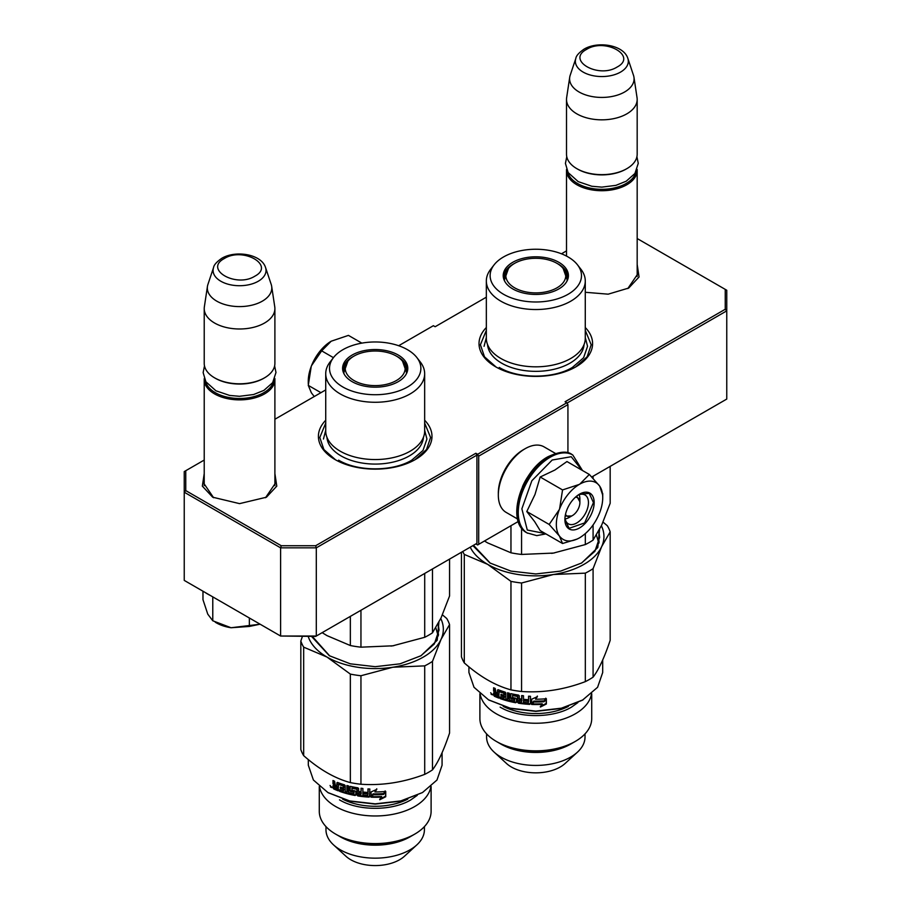 <?xml version="1.0" encoding="UTF-8"?>
<svg xmlns="http://www.w3.org/2000/svg" width="911" height="911" viewBox="0 0 911 911"><rect width="100%" height="100%" fill="white"/><g stroke="black" fill="none" stroke-linecap="round" stroke-linejoin="round"><path stroke-width="1.37" d="M637.176 272.708L637.324 274.587L627.804 288.559M274.894 481.862L275.042 483.752L265.522 497.713M486.337 327.527A56.789 32.785 0 0 0 495.652 366.803A56.789 32.785 0 0 0 575.957 366.803L575.957 366.803A56.789 32.785 0 0 0 585.272 327.527M325.728 420.256A56.789 32.785 0 0 0 335.043 459.543A56.789 32.785 0 0 0 415.348 459.543L415.348 459.543A56.789 32.785 0 0 0 424.663 420.256M637.176 264.441L639.055 276.978L628.715 288.047L608.161 294.173L585.272 292.283M274.894 473.606L276.785 486.132L266.433 497.212L239.559 503.635L212.684 497.201L202.344 486.132L204.223 473.606M204.223 460.055L185.753 470.714L185.753 490.596L281.237 545.723L315.673 545.723L475.849 453.257L477.626 454.282L566.858 402.764L565.071 401.74L725.247 309.262L725.247 289.379L637.176 238.534M566.505 250.889L561.461 253.805M486.337 297.18L435.151 326.73L433.374 325.694L398.676 345.724M325.728 389.908L274.894 419.254M567.041 403.072L726.762 310.856L725.247 309.262M591.808 476.965L726.762 399.064L726.762 290.256L725.247 289.379M185.753 490.596L184.238 492.202L184.238 471.591L185.753 470.714M477.626 454.282L478.696 456.138L478.696 544.334L477.626 544.949L475.849 543.924L476.92 543.309L316.299 636.037L280.611 636.037L184.238 580.398L184.238 492.202L280.611 547.841L281.237 545.723M315.673 545.723L316.299 547.841L476.92 455.113L475.849 453.257M280.611 547.841L316.299 547.841L316.299 636.037L315.673 636.402L280.611 636.037L280.611 547.841M476.92 543.309L476.92 455.113M478.696 456.138L567.929 404.621L567.929 452.881M566.858 402.764L567.929 404.621M213.607 497.725L204.075 483.752L204.223 481.862M518.268 521.491L478.696 544.334M496.153 367.087L484.493 356.816L480.404 344.757L486.337 330.363M585.272 330.363L591.205 344.757L587.117 356.816L575.467 367.087M335.533 459.816L323.883 449.544L319.795 437.485L325.728 423.091M424.663 423.091L430.596 437.485L426.507 449.544L414.847 459.816M274.894 485.631L274.894 379.477A35.335 20.395 -0 0 1 264.543 393.905A35.335 20.395 180 0 1 226.042 398.323A35.335 20.395 180 0 1 204.223 379.477A35.335 20.395 180 0 1 204.269 378.509M274.894 379.477A35.335 20.395 -0 0 0 274.86 378.509M273.619 381.128A34.322 19.814 -0 0 1 263.837 392.664A34.322 19.814 180 0 1 228.433 397.401A34.322 19.814 180 0 1 205.51 381.128M263.837 378.247L264.543 377.826L263.837 378.247A34.322 19.814 180 0 1 215.292 378.247L214.575 377.826A35.335 20.395 180 0 1 204.223 363.409L204.223 308.59A35.335 20.395 180 0 1 204.36 306.825L207.446 286.373A32.238 18.607 180 0 1 207.913 284.46L213.561 267.538A26.476 15.282 0 0 0 227.146 283.936A26.476 15.282 0 0 0 258.28 281.237A26.476 15.282 -0 0 0 265.556 267.538L271.216 284.46A32.238 18.607 -0 0 1 271.672 286.373L274.758 306.825A35.335 20.395 -0 0 1 274.894 308.59A35.335 20.395 -0 0 1 264.543 323.018A35.335 20.395 180 0 1 226.042 327.436A35.335 20.395 180 0 1 204.223 308.59M274.894 308.59L274.894 363.409A35.335 20.395 -0 0 1 264.543 377.826A35.335 20.395 180 0 1 214.575 377.826M271.672 286.373A32.238 18.607 -0 0 1 262.357 301.142A32.238 18.607 180 0 1 225.939 304.855A32.238 18.607 180 0 1 207.446 286.373M637.176 276.477L637.176 170.323A35.335 20.395 -0 0 1 626.825 184.739A35.335 20.395 180 0 1 588.312 189.169A35.335 20.395 180 0 1 566.505 170.323A35.335 20.395 180 0 1 566.54 169.355M637.176 170.323A35.335 20.395 -0 0 0 637.131 169.355M635.889 171.974A34.322 19.814 -0 0 1 626.108 183.51A34.322 19.814 180 0 1 590.715 188.247A34.322 19.814 180 0 1 567.781 171.974M626.108 169.082L626.825 168.672L626.108 169.082A34.322 19.814 180 0 1 577.563 169.082L576.857 168.672A35.335 20.395 180 0 1 566.505 154.244L566.505 99.436A35.335 20.395 180 0 1 566.642 97.659L569.728 77.207A32.238 18.607 180 0 1 570.184 75.294L575.843 58.372A26.476 15.282 0 0 0 589.428 74.77A26.476 15.282 0 0 0 620.562 72.083A26.476 15.282 -0 0 0 627.838 58.372L633.487 75.294A32.238 18.607 -0 0 1 633.954 77.207L637.04 97.659A35.335 20.395 -0 0 1 637.176 99.436A35.335 20.395 -0 0 1 626.825 113.852A35.335 20.395 180 0 1 588.312 118.282A35.335 20.395 180 0 1 566.505 99.436M637.176 99.436L637.176 154.244A35.335 20.395 -0 0 1 626.825 168.672A35.335 20.395 180 0 1 576.857 168.672M633.954 77.207A32.238 18.607 -0 0 1 624.627 91.988A32.238 18.607 180 0 1 588.221 95.689A32.238 18.607 180 0 1 569.728 77.207M202.971 591.751L202.971 599.654L207.765 614.139L212.775 620.778L231.064 627.747L260.125 624.217M249.363 618L249.363 626.438L231.064 627.747A32.807 18.937 180 0 1 215.281 622.202M249.363 626.438L260.102 624.194M212.775 597.696L212.775 620.778M579.1 494.696A15.145 8.746 -60 0 1 579.886 498.898L579.886 502.61A10.602 6.115 -60 0 1 572.393 515.592L569.181 517.448L572.393 515.592A10.602 6.115 120 0 1 565.503 514.328M565.15 518.86A15.145 8.746 120 0 0 569.181 517.448M575.353 497.269A10.602 6.115 -60 0 1 579.886 502.61M571.675 516.002L565.173 516.059M576.686 496.119L579.886 501.779M556.336 524.451A32.807 18.937 120 0 0 559.434 536.044L549.162 524.451L559.297 509.625A32.807 18.937 120 0 0 556.336 524.451M579.817 484.105L589.337 474.46L566.961 461.547L554.879 470.03L540.177 477.011L534.985 494.514L526.786 511.526L534.643 521.616L540.166 530.589L562.543 543.503L559.434 536.044C564.068 541.965 570.764 542.569 579.533 537.843C588.29 532.445 594.997 524.121 599.62 512.847A32.807 18.937 120 0 0 602.729 497.657A32.807 18.937 120 0 0 599.757 486.258L599.484 485.859A32.807 18.937 -60 0 0 579.817 484.105L579.248 484.436A32.807 18.937 -60 0 0 559.582 508.896L559.297 509.625M578.029 495.117A16.66 9.622 -60 0 1 584.999 494.98A16.66 9.622 -60 0 1 588.449 502.61A16.66 9.622 -60 0 1 581.184 519.372A16.66 9.622 -60 0 1 568.35 523.836A16.66 9.622 -60 0 1 564.979 517.721M545.37 533.584L527.287 530.031L521.866 508.816L531.865 480.723L552.203 460.021L571.231 456.718L581.958 470.213M564.9 519.509A20.691 11.945 -60 0 1 579.533 494.161A20.691 11.945 -60 0 1 594.166 502.61A20.691 11.945 -60 0 1 579.533 527.959A20.691 11.945 -60 0 1 564.9 519.509M577.198 539.061L562.543 543.503M526.786 511.526L549.162 524.451M559.582 508.896L562.554 489.924L579.248 484.436M540.177 477.011L562.554 489.924M589.337 474.46L599.484 485.859M599.757 486.258L602.729 495.197M579.35 494.263L589.269 493.363L593.448 502.61L584.634 522.925L569.079 528.334L564.9 519.293M308.271 383.77L308.271 381.231A32.807 18.937 -60 0 1 311.243 366.404L311.516 365.675A32.807 18.937 120 0 1 331.183 341.215L348.446 335.385L361.849 343.128M331.183 341.215L321.663 350.86L311.516 365.675M333.437 357.659L321.663 350.86M311.243 366.404L308.271 385.376L311.38 392.835L314.261 396.524M320.923 392.675L308.271 385.376M517.573 518.997L506.174 512.415A37.852 21.853 -60 0 1 498.328 495.083L498.328 493.022A35.335 20.395 -60 0 1 523.313 449.749L525.1 448.724A37.852 21.853 -60 0 1 544.026 446.845L555.425 453.427M522.493 486.611A37.852 21.853 -60 0 1 529.838 473.879M498.328 495.083A37.852 21.853 -60 0 1 525.1 448.724L523.313 449.749M486.337 338.266A49.467 28.56 0 0 0 516.879 364.651A49.467 28.56 0 0 0 570.787 358.456A49.467 28.56 180 0 0 585.272 338.266L585.272 280.975A49.467 28.56 180 0 1 570.787 301.177A49.467 28.56 0 0 1 516.879 307.36A49.467 28.56 0 0 1 486.337 280.975L486.337 338.266M487.123 542.603A68.143 39.344 0 0 0 487.624 542.899L510.957 552.795A75.715 43.717 0 0 0 521.57 554.435L521.57 528.016M510.957 552.795L510.957 525.715M554.332 552.931A68.143 39.344 180 0 1 553.444 553.079L585.329 544.573A75.715 43.717 0 0 0 593.084 540.098L593.084 524.964M593.084 478.309L593.084 476.237M585.329 544.573L585.329 533.652M593.084 540.098L601.624 525.26L610.176 503.282L610.176 466.375M521.57 554.435L553.444 553.079A68.143 39.344 0 0 1 551.576 553.353M484.47 540.997L487.624 542.899M577.506 264.85A45.675 26.373 0 0 0 503.51 256.97A45.675 26.373 0 0 0 494.104 264.85A45.675 26.373 0 0 0 509.909 297.339A45.675 26.373 0 0 0 568.111 294.264A45.675 26.373 0 0 0 577.506 264.85L580.967 269.314A49.467 28.56 180 0 1 585.272 280.975M584.042 344.597A48.272 27.877 180 0 1 569.944 363.182A48.272 27.877 0 0 1 518.234 369.433A48.272 27.877 0 0 1 487.567 344.597M494.104 264.85L490.653 269.314A49.467 28.56 0 0 0 486.337 280.975M558.853 288.924A32.591 18.812 0 0 0 567.815 279.187A32.591 18.812 0 0 0 551.087 258.997A32.591 18.812 0 0 0 512.756 262.311A32.591 18.812 0 0 0 503.806 279.187A32.591 18.812 0 0 0 526.262 293.615A32.591 18.812 0 0 0 558.853 288.924M504.102 279.984A32.056 18.505 0 0 1 503.76 277.274A32.056 18.505 0 0 1 513.144 264.179A32.056 18.505 180 0 1 514.351 263.518M557.259 263.518A32.056 18.505 180 0 1 567.86 277.274A32.056 18.505 180 0 1 567.519 279.984M503.829 278.504A32.056 18.505 180 0 1 505.696 273.402M596.443 535.087L598.823 543.275M585.272 337.548L587.549 346.305L583.609 357.738L572.393 367.429C553.341 378.999 518.268 378.999 499.228 367.429M484.071 346.305L486.337 337.548M461.444 552.237L461.444 656.785A75.715 43.717 0 0 0 464.291 662.912C479.846 676.657 495.402 685.641 510.957 689.855A75.715 43.717 0 0 0 521.57 691.495L521.57 583.006L553.444 574.511L585.329 573.144A75.715 43.717 0 0 0 589.349 570.981A75.715 43.717 0 0 0 593.084 568.669L601.624 546.691L610.176 531.853A75.715 43.717 180 0 0 607.33 525.727L603.036 522.105M593.084 568.669L593.084 677.158A75.715 43.717 180 0 1 589.349 679.481A75.715 43.717 0 0 1 585.329 681.633L585.329 573.144M591.49 693.897A55.913 32.284 180 0 1 575.342 713.791A55.913 32.284 0 0 1 516.788 721.318A55.913 32.284 0 0 1 480.131 693.897M591.717 693.692L591.717 718.563A55.913 32.284 180 0 1 575.342 741.383L570.605 744.128L575.342 741.383A55.913 32.284 0 0 1 496.267 741.383A55.913 32.284 0 0 1 479.892 718.563L479.892 693.692M585.021 733.879L585.021 737.022A49.217 28.412 180 0 1 577.449 752.156A49.217 28.412 180 0 1 570.605 757.109A49.217 28.412 0 0 1 494.161 752.156A49.217 28.412 0 0 1 486.588 737.022L486.588 733.879M577.449 752.156L565.071 763.52A34.572 19.962 180 0 1 560.254 766.994A34.572 19.962 0 0 1 506.55 763.52L494.161 752.156M496.267 741.383L501.004 744.128A49.217 28.412 0 0 0 570.605 744.128M503.225 706.389A48.966 28.264 0 0 0 568.384 706.389M531.637 703.839L531.705 699.192M602.695 659.974L602.695 672.512L597.593 687.293L582.391 700.229L561.017 708.473L535.805 711.366L510.604 708.473L488.854 700.012M583.097 699.819L561.404 708.189L535.805 711.127L510.217 708.189L488.512 699.819L474.016 687.293L468.926 672.512L468.926 666.841M462.72 551.497A75.715 43.717 0 0 0 464.291 554.423L487.624 564.33A68.143 39.344 0 0 0 553.444 574.511A68.143 39.344 0 0 0 601.624 546.691A68.143 39.344 180 0 0 601.374 525.795M593.084 677.158C598.778 669.642 604.471 657.378 610.176 640.342L610.176 531.853M521.57 691.495C542.819 692.975 564.068 689.684 585.329 681.633M464.291 662.912L464.291 554.423M510.957 689.855L510.957 581.366A75.715 43.717 0 0 0 521.57 583.006M470.213 547.169A68.143 39.344 0 0 0 487.624 564.33L510.957 581.366M490.323 563.203L473.469 545.302M598.903 531.682L599.666 537.331L594.906 551.292L581.343 563.18M598.903 541.145A63.85 36.861 180 0 1 599.131 542.068M599.54 529.53L597.787 547.545L581.673 562.987L560.629 571.106L535.805 573.953L510.98 571.106L489.947 562.987L472.9 545.621M537.365 696.072L535.52 699.215L537.388 696.653L531.637 699.227L531.637 704.454L533.664 701.709A66.879 38.615 0 0 0 544.004 701.436L545.757 698.202M544.004 701.436L545.917 698.771A66.879 38.615 0 0 1 535.52 699.215M531.705 703.873L533.698 701.128A65.877 38.034 0 0 0 543.878 700.866M540.314 706.458L546.201 703.429L546.361 704.009L540.382 707.038L541.794 704.374M546.201 703.429L546.201 698.953M533.698 701.709L533.903 701.424A65.877 38.034 0 0 0 543.947 701.14M532.48 703.907A65.877 38.034 0 0 0 542.227 703.77M501.494 694.489L500.97 695.833L500.97 694.307A66.879 38.615 0 0 0 504.045 695.321L503.772 693.225A66.879 38.615 0 0 1 499.091 691.597L498.818 698.088A66.879 38.615 0 0 1 494.274 696.186L494.901 695.731A65.877 38.034 0 0 0 498.818 697.393M504.045 694.66A65.877 38.034 0 0 0 504.523 694.808L504.523 693.043L503.772 693.225M500.97 695.833A66.879 38.615 0 0 0 504.045 696.847L504.523 696.334A65.877 38.034 0 0 1 501.494 695.332M504.045 697.712A65.877 38.034 0 0 0 504.261 697.78L504.523 696.334M500.162 698.589A66.879 38.615 0 0 0 515.706 702.745L516.013 702.187A65.877 38.034 0 0 1 500.697 698.099L500.162 698.589L500.162 697.063A66.879 38.615 0 0 0 503.772 698.293L504.045 696.847M515.706 702.745L516.457 702.244L516.457 698.942L515.706 698.168A66.879 38.615 0 0 1 512.46 697.53L512.813 694.968A65.877 38.034 0 0 0 517.733 695.89L517.448 696.459A66.879 38.615 0 0 1 512.46 695.503M518.758 702.654L518.496 703.212A66.879 38.615 0 0 0 529.667 704.374L529.758 703.793A65.877 38.034 0 0 1 518.758 702.654L518.017 701.903L517.733 695.89M511.105 698.748A66.879 38.615 0 0 0 514.339 699.443L514.669 698.885A65.877 38.034 0 0 1 511.481 698.213L511.105 698.748L510.376 697.94L510.376 694.148L511.105 693.681A66.879 38.615 0 0 0 518.496 695.093L519.259 695.845L519.259 698.76A66.879 38.615 0 0 0 521.661 699.079L521.661 695.537A66.879 38.615 0 0 0 523.495 695.753L523.495 702.347A66.879 38.615 0 0 0 528.266 702.757L528.574 701.254A66.879 38.615 0 0 1 524.246 700.901L524.246 699.375A66.879 38.615 0 0 0 528.574 699.728L528.574 696.186A66.879 38.615 0 0 0 530.464 696.289L530.464 703.77L529.667 704.374M521.661 698.486A65.877 38.034 0 0 0 521.878 698.509L521.878 695.571M521.661 699.079L521.878 698.509M514.624 700.411A65.877 38.034 0 0 0 514.669 700.411L514.669 698.885M494.274 696.186L493.603 692.952L494.593 692.462L493.603 691.05L493.603 687.759A66.879 38.615 0 0 0 495.208 688.477L495.88 692.326A66.879 38.615 0 0 0 497.497 692.998L497.497 690.094L498.18 689.718A66.879 38.615 0 0 0 505.127 692.109L505.833 692.952L505.833 698.908A66.879 38.615 0 0 0 507.552 699.386L507.552 692.793A66.879 38.615 0 0 0 509.272 693.248L509.272 699.842A66.879 38.615 0 0 0 514.339 700.969L514.339 699.443M497.497 692.998L498.078 689.695M493.603 695.241L494.24 694.786L494.24 692.497L493.603 692.952L495.22 691.996L494.24 690.606L494.24 688.056M494.24 692.497L495.22 691.996M491.644 694L490.676 692.724M492.578 694.307L491.109 694.341L492.544 694.341L492.293 694.865M518.496 703.212L517.744 702.461L517.448 696.459M504.261 692.713A65.877 38.034 0 0 1 499.649 691.107L498.818 691.745M542.33 704.351A66.879 38.615 0 0 1 532.058 704.476L533.88 702.005A66.879 38.615 0 0 0 544.22 701.709L546.361 698.737L546.361 704.009M519.259 700.286L519.543 701.846A66.879 38.615 0 0 0 521.365 702.096L521.878 700.035A65.877 38.034 0 0 1 519.509 699.716L519.259 700.286A66.879 38.615 0 0 0 521.661 700.605M497.497 694.524A66.879 38.615 0 0 1 495.208 693.556L495.459 695.195A66.879 38.615 0 0 0 497.497 696.05L498.078 694.045L497.497 696.05M495.208 693.556L495.812 693.089A65.877 38.034 0 0 0 498.078 694.045M521.582 701.527L521.878 700.035M500.697 698.099L500.697 697.257M516.753 701.686L516.013 702.187M530.544 703.19L529.758 703.793M528.574 699.147A65.877 38.034 0 0 0 528.687 699.147L528.687 696.198M528.38 702.187L528.687 700.673A65.877 38.034 0 0 1 524.417 700.331L524.417 699.397M511.481 698.213L510.764 697.405L510.764 693.681M507.552 698.748A65.877 38.034 0 0 0 507.974 698.862L507.974 692.907M494.901 695.731L494.24 694.786M500.128 743.615C518.701 754.9 552.909 754.9 571.493 743.615M577.881 702.597L571.493 707.118C552.909 718.403 518.701 718.403 500.128 707.118M556.985 263.359A29.949 17.298 180 0 1 563.18 268.563A29.949 17.298 180 0 1 552.772 289.846A29.949 17.298 180 0 1 514.624 287.819A29.949 17.298 0 0 1 508.44 268.563A29.949 17.298 0 0 1 556.985 263.359M563.18 268.563L567.109 279.7A31.293 18.072 180 0 1 567.018 281.055M508.44 268.563L504.512 279.7A31.293 18.072 0 0 0 504.603 281.055M325.728 430.994A49.467 28.56 0 0 0 356.258 457.379A49.467 28.56 0 0 0 410.166 451.196A49.467 28.56 180 0 0 424.663 430.994L424.663 373.715A49.467 28.56 180 0 1 410.166 393.905A49.467 28.56 0 0 1 356.258 400.1A49.467 28.56 0 0 1 325.728 373.715L325.728 430.994M326.502 635.331A68.143 39.344 0 0 0 327.003 635.627L350.348 645.535A75.715 43.717 0 0 0 360.95 647.174L360.95 610.256M350.348 645.535L350.348 616.383M393.723 645.671A68.143 39.344 180 0 1 392.835 645.808L424.708 637.301A75.715 43.717 0 0 0 432.474 632.826L432.474 568.965M424.708 637.301L424.708 573.452M432.474 632.826L441.015 617.988L449.556 596.01L449.556 559.103M360.95 647.174L392.835 645.808A68.143 39.344 0 0 1 390.956 646.081M322.152 632.655L327.003 635.627M416.896 357.59A45.675 26.373 0 0 0 342.889 349.699A45.675 26.373 0 0 0 333.494 357.59A45.675 26.373 0 0 0 349.289 390.079A45.675 26.373 0 0 0 407.49 387.004A45.675 26.373 0 0 0 416.896 357.59L420.347 362.054A49.467 28.56 180 0 1 424.663 373.715M423.433 437.326A48.272 27.877 180 0 1 409.324 455.921A48.272 27.877 0 0 1 357.613 462.162A48.272 27.877 0 0 1 326.958 437.326M333.494 357.59L330.033 362.054A49.467 28.56 0 0 0 325.728 373.715M398.244 381.663A32.591 18.812 0 0 0 407.194 371.916A32.591 18.812 0 0 0 390.477 351.726A32.591 18.812 0 0 0 352.147 355.051A32.591 18.812 0 0 0 343.185 371.916A32.591 18.812 0 0 0 365.641 386.344A32.591 18.812 0 0 0 398.244 381.663M343.481 372.713A32.056 18.505 0 0 1 343.14 370.003A32.056 18.505 0 0 1 352.523 356.918A32.056 18.505 180 0 1 353.741 356.247M396.649 356.247A32.056 18.505 180 0 1 407.24 370.003A32.056 18.505 180 0 1 406.898 372.713M343.208 371.232A32.056 18.505 180 0 1 345.075 366.131M435.822 627.816L438.202 636.015M424.663 430.288L426.929 439.034L422.989 450.467L411.772 460.157C392.732 471.727 357.659 471.727 338.607 460.157M323.451 439.034L325.728 430.288M302.441 636.402L300.824 641.025L300.824 749.525A75.715 43.717 0 0 0 303.67 755.64C319.226 769.385 334.781 778.37 350.348 782.595A75.715 43.717 0 0 0 360.95 784.234L360.95 675.746L392.835 667.239L424.708 665.873A75.715 43.717 0 0 0 428.728 663.72A75.715 43.717 0 0 0 432.474 661.397L441.015 639.42L449.556 624.582A75.715 43.717 180 0 0 446.709 618.467L442.427 614.834M432.474 661.397L432.474 769.886A75.715 43.717 180 0 1 428.728 772.209A75.715 43.717 0 0 1 424.708 774.373L424.708 665.873M430.869 786.626A55.913 32.284 180 0 1 414.733 806.52A55.913 32.284 0 0 1 356.167 814.047A55.913 32.284 0 0 1 319.51 786.626M431.108 786.432L431.108 811.291A55.913 32.284 180 0 1 414.733 834.123L409.996 836.856L414.733 834.123A55.913 32.284 0 0 1 335.658 834.123A55.913 32.284 0 0 1 319.283 811.291L319.283 786.432M424.412 826.619L424.412 829.75A49.217 28.412 180 0 1 416.839 844.896A49.217 28.412 180 0 1 409.996 849.838A49.217 28.412 0 0 1 333.551 844.896A49.217 28.412 0 0 1 325.979 829.75L325.979 826.619M416.839 844.896L404.45 856.249A34.572 19.962 180 0 1 399.644 859.722A34.572 19.962 0 0 1 345.929 856.249L333.551 844.896M335.658 834.123L340.395 836.856A49.217 28.412 0 0 0 409.996 836.856M342.616 799.118A48.966 28.264 0 0 0 407.775 799.118M369.445 796.487L369.843 789.017A66.879 38.615 0 0 1 367.953 788.915L367.953 792.468A66.879 38.615 0 0 1 363.626 792.103L363.626 793.629A66.879 38.615 0 0 0 367.953 793.982L367.657 795.497A66.879 38.615 0 0 1 362.885 795.075L362.885 788.482A66.879 38.615 0 0 1 361.052 788.266L361.052 791.818L361.257 788.3M442.074 752.702L442.074 765.24L436.984 780.021L422.488 792.547L400.396 801.202L375.195 804.094L349.983 801.202L328.233 792.741M422.488 792.547L400.783 800.917L375.195 803.855L349.596 800.917L327.903 792.547L313.407 780.021L308.317 765.24L308.305 759.569M300.824 641.025A75.715 43.717 0 0 0 303.67 647.152L327.003 657.059A68.143 39.344 0 0 0 392.835 667.239A68.143 39.344 0 0 0 441.015 639.42A68.143 39.344 180 0 0 440.765 618.523M432.474 769.886C438.168 762.37 443.862 750.106 449.556 733.07L449.556 624.582M360.95 784.234C382.199 785.703 403.459 782.412 424.708 774.373M303.67 755.64L303.67 647.152M350.348 782.595L350.348 674.094A75.715 43.717 0 0 0 360.95 675.746M308.191 636.402A68.143 39.344 0 0 0 327.003 657.059L350.348 674.094M329.714 655.931L312.291 636.402M438.293 624.411L439.045 630.059L434.285 644.02L420.723 655.909M438.293 633.885A63.85 36.861 180 0 1 438.51 634.796M438.92 622.27L437.178 640.274L421.053 655.715L400.009 663.834L375.195 666.681L350.371 663.834L329.326 655.715L311.528 636.402M376.755 788.801L374.899 791.944L376.778 789.381L371.028 791.955L371.028 797.193L373.055 794.438A66.879 38.615 0 0 0 383.383 794.176L385.148 790.93M383.383 794.176L385.296 791.5A66.879 38.615 0 0 1 374.899 791.944M383.269 793.595A65.877 38.034 0 0 1 373.077 793.857L371.084 796.613L371.084 791.932M379.693 799.186L385.581 796.168L385.74 796.738L379.762 799.767L381.174 797.114M385.581 796.168L385.581 791.682M373.077 794.438L373.294 794.153A65.877 38.034 0 0 0 383.326 793.88M371.859 796.635A65.877 38.034 0 0 0 381.607 796.499M340.873 787.218L340.35 788.562L340.35 787.036A66.879 38.615 0 0 0 343.436 788.061L343.162 785.954A66.879 38.615 0 0 1 338.471 784.325L338.209 790.828A66.879 38.615 0 0 1 333.654 788.915L334.28 788.459A65.877 38.034 0 0 0 338.209 790.122M343.436 787.389A65.877 38.034 0 0 0 343.914 787.548L343.914 785.772L343.162 785.954M340.35 788.562A66.879 38.615 0 0 0 343.436 789.586L343.914 789.063A65.877 38.034 0 0 1 340.873 788.061M343.436 790.441A65.877 38.034 0 0 0 343.641 790.509L343.914 789.063M339.541 791.317A66.879 38.615 0 0 0 355.096 795.474L355.392 794.927A65.877 38.034 0 0 1 340.076 790.828L339.541 791.317L339.541 789.791A66.879 38.615 0 0 0 343.162 791.021L343.436 789.586M355.096 795.474L355.848 794.973L355.848 791.67L355.096 790.907A66.879 38.615 0 0 1 351.84 790.258L352.193 787.696A65.877 38.034 0 0 0 357.112 788.63L356.839 789.188A66.879 38.615 0 0 1 351.84 788.243M358.148 795.383L357.886 795.952A66.879 38.615 0 0 0 369.057 797.102L369.149 796.521A65.877 38.034 0 0 1 358.148 795.383L357.397 794.631L357.112 788.63M350.484 791.488A66.879 38.615 0 0 0 353.73 792.171L354.049 791.613A65.877 38.034 0 0 1 350.86 790.942L350.484 791.488L349.756 790.668L349.756 786.876L350.484 786.409A66.879 38.615 0 0 0 357.886 787.833L358.638 788.584L358.638 791.488A66.879 38.615 0 0 0 361.052 791.818M354.015 793.208L354.049 793.139A65.877 38.034 0 0 0 354.049 793.139L354.049 791.613M333.654 788.915L332.993 785.681L333.984 785.191L332.993 783.779L332.993 780.488A66.879 38.615 0 0 0 334.588 781.217L335.259 785.054A66.879 38.615 0 0 0 336.888 785.726L336.888 782.822L337.571 782.458A66.879 38.615 0 0 0 344.506 784.838L345.223 785.692L345.223 791.648A66.879 38.615 0 0 0 346.932 792.126L346.932 785.521A66.879 38.615 0 0 0 348.662 785.977L348.662 792.57A66.879 38.615 0 0 0 353.73 793.697L353.73 792.171M336.888 785.726L337.457 782.424M332.993 787.969L333.631 787.514L333.631 785.225L332.993 785.681L334.599 784.724L333.631 783.335L333.631 780.784M333.631 785.225L334.599 784.724M331.023 786.728L330.055 785.453M331.923 787.07L330.488 787.07L331.171 786.637L331.672 787.605M369.843 796.499L369.057 797.102M357.886 795.952L357.123 795.189L356.839 789.188M343.641 785.441A65.877 38.034 0 0 1 339.029 783.847L338.209 784.473M381.709 797.079A66.879 38.615 0 0 1 371.437 797.205L373.259 794.734A66.879 38.615 0 0 0 383.611 794.438L385.74 791.465L385.74 796.738M358.638 793.014L358.934 794.574A66.879 38.615 0 0 0 360.756 794.825L361.257 792.775A65.877 38.034 0 0 1 358.888 792.445L358.638 793.014A66.879 38.615 0 0 0 361.052 793.344M336.888 787.252A66.879 38.615 0 0 1 334.588 786.284L334.849 787.924A66.879 38.615 0 0 0 336.888 788.778L337.457 786.774L336.888 788.778M334.588 786.284L335.202 785.817A65.877 38.034 0 0 0 337.457 786.774M360.972 794.255L361.257 792.775M340.076 790.828L340.076 789.985M356.133 794.415L355.392 794.927M369.923 795.918L369.149 796.521M367.953 791.875A65.877 38.034 0 0 0 368.067 791.887L368.067 788.926M367.771 794.916L368.067 793.413A65.877 38.034 0 0 1 363.808 793.06L363.808 792.126M350.86 790.942L350.143 790.133L350.143 786.409M346.932 791.477A65.877 38.034 0 0 0 347.353 791.591L347.353 785.635M334.28 788.459L333.631 787.514M339.507 836.344C358.091 847.64 392.299 847.64 410.872 836.344M417.272 795.326L410.872 799.847C392.299 811.143 358.091 811.143 339.507 799.847M396.376 356.087A29.949 17.298 180 0 1 402.56 361.291A29.949 17.298 180 0 1 392.151 382.574A29.949 17.298 180 0 1 354.015 380.547A29.949 17.298 0 0 1 347.82 361.291A29.949 17.298 0 0 1 396.376 356.087M402.56 361.291L406.488 372.428A31.293 18.072 180 0 1 406.397 373.783M347.82 361.291L343.891 372.428A31.293 18.072 0 0 0 343.982 373.783M224.288 258.553C203.631 269.383 236.086 288.115 254.829 276.192C275.486 265.374 243.032 246.63 224.288 258.553M586.57 49.399C565.913 60.217 598.368 78.961 617.111 67.038C637.768 56.209 605.314 37.476 586.57 49.399M205.112 592.446A45.174 26.077 0 0 0 210.327 595.464M527.287 533.049A45.174 26.077 -60 0 1 526.957 532.867A45.174 26.077 -60 0 1 520.033 496.666A45.174 26.077 -60 0 1 549.549 456.855A45.174 26.077 -60 0 1 572.142 454.623A45.174 26.077 -60 0 1 572.461 454.805M527.606 533.242A45.174 26.077 -60 0 1 520.682 497.042A45.174 26.077 -60 0 1 550.187 457.231A45.174 26.077 -60 0 1 572.78 454.988L572.142 454.623C567.394 450.763 559.365 451.457 548.035 456.707C521.035 470.964 505.241 521.912 526.957 532.867L536.761 535.622L545.905 533.903M565.925 273.402A32.056 18.505 180 0 1 567.792 278.504M493.603 691.05L494.24 690.606M405.304 366.131A32.056 18.505 180 0 1 407.171 371.232L405.475 366.586M332.993 783.779L333.631 783.335M204.223 485.631L204.223 379.477M265.556 267.538C261.423 254.067 235.573 250.001 221.76 258.314C216.647 261.878 213.914 264.953 213.561 267.538M566.505 256.093L566.505 170.323M627.838 58.372C623.693 44.901 597.855 40.836 584.042 49.148C578.918 52.713 576.185 55.787 575.843 58.372M217.125 599.392L201.274 590.237M582.493 470.52L572.78 454.988M602.729 497.657L602.729 493.523M566.767 156.715L565.424 163.433L568.157 172.6L578.212 181.631L591.854 186.265L601.772 187.131L615.893 185.366L626.221 181.209L634.921 173.511L638.258 163.342L636.914 156.715M204.485 365.88L203.142 372.588L205.875 381.755L215.941 390.796L229.583 395.42L239.502 396.296L253.622 394.52L263.939 390.363L272.64 382.677L275.976 372.497L274.632 365.88M598.903 530.737L598.903 542.979M566.095 273.858L567.792 278.527M489.23 700.229L488.512 699.819M438.293 623.477L438.293 635.707M328.609 792.957L327.903 792.547"/></g></svg>
